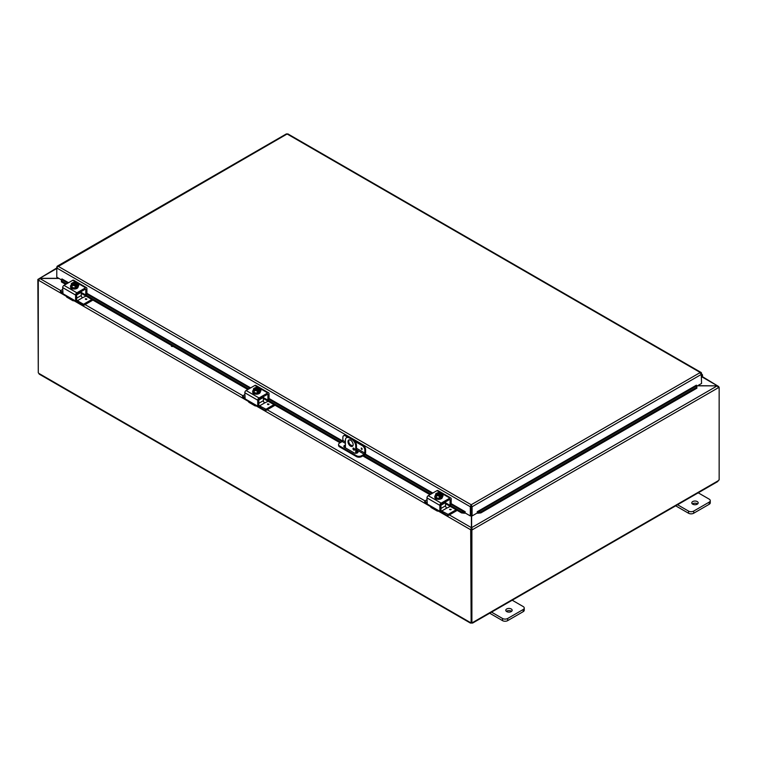 <?xml version="1.0" encoding="UTF-8"?>
<svg xmlns="http://www.w3.org/2000/svg" width="757" height="757" viewBox="0 0 757 757"><rect width="100%" height="100%" fill="white"/><g stroke="black" fill="none" stroke-linecap="round" stroke-linejoin="round"><path stroke-width="1.14" d="M697.774 492.561L709.195 499.147A3.653 2.11 180 0 1 710.265 500.642A3.653 2.11 180 0 1 709.195 502.137L693.696 511.089A3.653 2.11 180 0 1 688.529 511.089L677.108 504.493M692.721 504.19A3.198 1.845 180 0 1 691.784 502.885A3.198 1.845 180 0 1 694.992 501.03A3.198 1.845 180 0 1 698.191 502.885A3.198 1.845 180 0 1 696.213 504.588A3.198 1.845 180 0 1 692.721 504.19M675.698 505.827L688.529 513.237A3.653 2.11 0 0 0 693.696 513.237L709.195 504.285A3.653 2.11 0 0 0 710.265 502.79L710.265 500.642M697.594 503.954A3.198 1.845 0 0 0 692.381 503.954M355.733 453.292L355.733 446.147L356.5 445.712A5.479 3.16 -120 0 0 352.62 438.994L350.037 437.508A5.479 3.16 -120 0 0 347.302 437.234L346.536 437.678A5.479 3.16 60 0 0 345.4 440.186L345.4 447.841M352.62 438.994L351.854 439.438A5.479 3.16 60 0 1 355.733 446.147M351.854 439.438L349.27 437.943L350.037 437.508M346.536 437.678A5.479 3.16 60 0 1 349.27 437.943M353.15 444.662A3.653 2.11 60 0 1 352.393 446.337A3.653 2.11 60 0 1 348.74 444.227A3.653 2.11 60 0 1 348.74 440.006A3.653 2.11 60 0 1 351.551 440.981A3.653 2.11 60 0 1 353.15 444.662M352.98 448.664A1.145 0.662 60 0 1 353.216 448.144A1.145 0.662 60 0 1 354.361 448.806A1.145 0.662 60 0 1 354.361 450.122A1.145 0.662 60 0 1 353.481 449.819A1.145 0.662 60 0 1 352.98 448.664M356.5 445.712L356.5 453.225M353.888 448.258L353.746 448.182A1.145 0.662 -120 0 0 353.746 448.229A1.145 0.662 -120 0 0 354.598 449.649M349.166 439.855A3.653 2.11 -120 0 0 349.507 443.782A3.653 2.11 -120 0 0 352.734 446.043M511.76 599.951L523.182 606.546A3.653 2.11 180 0 1 524.251 608.041A3.653 2.11 180 0 1 523.182 609.527L507.682 618.478A3.653 2.11 180 0 1 502.516 618.478L491.094 611.883M506.707 611.58A3.198 1.845 180 0 1 505.771 610.274A3.198 1.845 180 0 1 508.969 608.429A3.198 1.845 180 0 1 512.167 610.274A3.198 1.845 180 0 1 510.199 611.987A3.198 1.845 180 0 1 506.707 611.58M489.684 613.217L502.516 620.626A3.653 2.11 -0 0 0 507.682 620.626L523.182 611.675A3.653 2.11 -0 0 0 524.251 610.189L524.251 608.041M511.571 611.353A3.198 1.845 -0 0 0 506.367 611.353M172.085 345.798L171.584 346.091A0.918 0.53 0 0 0 171.394 346.242M172.993 346.318L172.87 346.394A0.918 0.53 180 0 1 171.584 345.646L171.707 345.58M697.405 385.852L717.239 385.852L697.642 385.72M471.393 515.545L471.393 527.657L470.627 529.73L438.275 511.051M471.393 529.285L470.627 529.73L471.393 529.285L471.393 527.657L449.346 514.93M58.753 278.321L39.761 278.321L38.342 279.144L56.775 267.978L58.071 266.237L56.775 266.984L56.775 277.185L61.487 279.901M66.228 296.252L38.342 280.156L39.761 278.321L56.775 268.498M701.957 376.891L718.658 386.534L702.193 376.513M718.715 387.016L718.658 386.534L717.891 386.978M60.73 290.565L39.761 278.453L58.98 278.453M39.109 279.579L37.85 279.428L38.285 372.368M471.895 530.014L471.128 529.578L471.128 622.263L471.895 622.708L471.895 530.014L472.387 529.73L471.62 529.285L471.62 527.657L717.239 385.852L718.658 387.546L472.387 529.73L471.62 527.657L471.62 515.678M471.128 529.578L471.62 529.285M718.469 386.874L719.15 387.262L718.658 387.546M719.15 387.262L719.15 479.947A1.022 0.587 -60 0 0 718.317 480.695L717.229 481.32M38.418 279.749L37.85 279.428M470.693 529.768L471.128 622.169M38.285 280.118L38.285 372.775A1.022 0.587 60 0 1 38.683 373.296L39.771 373.93M471.895 622.708A1.022 0.587 -60 0 1 472.718 622.491L471.63 623.115A1.022 0.587 0 0 0 471.384 623.115L470.296 622.491A1.022 0.587 60 0 1 470.693 622.424M471.384 622.415L471.384 623.115L470.419 622.424M472.595 622.424L471.63 623.115L471.63 622.557M361.609 449.412L361.203 448.059L361.609 449.412M345.4 441.87L342.874 440.413L342.874 437.414A3.653 2.11 60 0 1 343.631 435.748A3.653 2.11 60 0 1 345.457 435.928L346.223 435.483A3.653 2.11 -120 0 0 344.397 435.303L343.631 435.748M342.874 440.413A0.918 0.53 -60 0 1 342.23 441.53L339.647 443.025A3.653 2.11 180 0 0 338.578 444.51L338.578 445.4A3.653 2.11 0 0 0 339.647 446.885L339.647 446.005A3.653 2.11 180 0 1 338.578 444.51M363.019 445.182L362.253 445.618A3.653 2.11 60 0 1 364.836 450.093L365.603 449.658A3.653 2.11 -120 0 0 363.019 445.182L353.718 439.808M348.949 437.054L346.223 435.483M365.603 449.658L365.603 452.79A1.826 1.05 -60 0 1 364.306 455.023L361.609 456.585L361.609 455.705L364.193 454.209A0.918 0.53 120 0 0 364.836 453.093L364.836 450.093M361.609 455.705A3.653 2.11 180 0 1 356.433 455.705L339.647 446.005M356.433 455.705L356.433 456.585A3.653 2.11 0 0 0 361.609 456.585M356.433 456.585L339.647 446.885M356.5 450.519L357.399 451.04A2.28 1.315 180 0 1 358.07 451.976A2.28 1.315 180 0 1 356.661 453.188A2.28 1.315 180 0 1 354.172 452.904L344.492 447.311A2.28 1.315 180 0 1 343.82 446.384A2.28 1.315 180 0 1 345.4 445.125M354.03 449.09L354.579 449.412M362.253 445.618L355.128 441.511M347.529 437.12L345.457 435.928M357.938 452.412A2.28 1.315 0 0 0 357.399 451.92L356.5 451.399M345.4 446.015A2.28 1.315 0 0 0 343.952 446.819M61.412 280.45L61.431 281.916L61.412 280.45M61.544 279.503L61.942 278.907L68.537 282.721M61.563 280.97L66.569 283.856M85.759 294.937L248.712 389.013M267.902 400.093L340.953 442.268M363.682 455.392L430.847 494.17M450.112 499.951A0.918 0.53 120 0 0 449.459 499.582L450.112 499.951L450.018 505.269L461.685 511.969L461.552 512.915L464.628 513.246L464.76 512.3L461.685 511.969M464.76 512.3L465.158 511.704L465.158 512.962L470.324 515.943L470.324 506.755L56.775 267.997M464.628 513.246L464.647 513.237A1.542 0.889 120 0 0 465.158 512.905M477.648 512.3L477.762 513.237L480.856 512.915L480.723 511.969L477.648 512.3L477.781 513.246A1.542 0.889 -120 0 1 477.251 512.905M480.723 511.969L696.762 387.243L696.894 388.19L696.781 385.777L696.762 387.243M470.324 515.943L471.091 515.498L471.204 505.638L471.318 515.498L472.084 515.943L477.251 512.962L477.251 511.704L477.629 512.29L696.771 385.777L696.393 385.228M61.431 281.916L65.679 284.367M81.264 293.366L247.823 389.524M263.408 398.523L340.063 442.779M356.5 452.27L357.503 452.847M362.792 455.903L429.967 494.681M445.551 503.679L461.552 512.915M480.856 512.915L696.894 388.19M696.383 385.181L477.251 511.704M701.247 373.438L701.559 383.458L696.837 386.184M472.084 515.943L472.084 506.755L471.204 504.758L470.324 506.405L471.091 506.319M465.158 511.704L451.181 503.642M701.559 373.258L287.121 133.989L57.078 267.155M471.318 506.319L472.084 506.755L701.559 374.27L700.263 372.51L701.484 372.946L700.263 373.39M286.241 134.226L288.001 134.226M470.324 506.405L471.204 504.758L700.263 372.51M701.559 377.365L701.815 377.071A1.826 1.05 120 0 0 702.155 374.478A1.826 1.05 120 0 0 701.559 374.431M701.559 375.226A0.918 0.53 -60 0 1 701.559 376.532M85.825 289.638A0.918 0.53 120 0 0 85.181 289.269L85.825 289.638L85.73 294.956L81.264 292.476M86.591 294.312L85.825 294.747M74.631 300.453L74.631 300.453A3.653 2.11 -60 0 1 72.804 300.643A3.653 2.11 -60 0 1 72.256 300.037L73.079 299.564L62.982 293.735L62.68 287.594L75.596 295.05A1.826 1.05 -60 0 1 76.883 292.808L85.607 287.774A1.826 1.05 -60 0 1 86.525 287.688A1.826 1.05 -60 0 1 86.904 288.521L86.904 294.132L249.98 388.275M76.362 300.217L75.284 300.832L73.079 299.564L72.256 300.037L73.079 299.564M75.596 300.661L75.596 295.05M65.197 295.012L66.446 296.678A3.653 2.11 120 0 0 66.985 297.283L72.804 300.643M85.181 289.269L77.318 293.801A0.918 0.53 120 0 0 76.665 294.927L76.665 300.037A1.826 1.05 -120 0 0 77.394 300.718L83.213 304.077L83.213 305.317L83.838 305.317L92.903 300.084M86.525 287.688L73.599 280.222A1.826 1.05 120 0 0 72.691 280.317L63.966 285.351A1.826 1.05 120 0 0 62.68 287.594M77.252 284.301A2.053 1.183 180 0 1 78.775 285.446A2.053 1.183 180 0 1 78.179 286.288L78.122 286.316M72.909 288.871A2.053 1.183 180 0 1 70.798 287.679A2.053 1.183 180 0 1 70.798 287.651M72.776 283.752L72.776 282.654A4.712 2.725 60 0 1 72.814 282.645L76.608 284.84A4.712 2.725 60 0 1 76.646 284.897L76.646 286.07L75.87 285.626M72.038 283.099A4.712 2.725 -120 0 0 72 283.109A3.88 2.233 -60 0 0 71.262 283.771A3.88 0.823 -98.8 0 1 71.678 284.377A2.744 1.58 0 0 0 73.609 285.493A2.744 1.58 0 0 0 75.832 285.285L75.435 285.058A2.195 1.268 180 0 1 73.23 285.067A2.195 1.268 180 0 1 72.133 283.97A2.195 1.268 180 0 1 72.435 283.326L72.038 283.099A2.744 1.58 0 0 0 71.678 284.377A3.88 0.823 -98.8 0 1 72.085 285.54A3.88 3.056 -155.1 0 1 73.609 285.493A3.88 3.056 -155.1 0 1 75.142 286.014A3.88 2.233 120 0 1 75.87 285.342A4.712 2.725 -120 0 0 75.832 285.285M75.17 285.134L72.435 283.326M76.646 286.07L75.87 286.515L75.87 285.342M74.659 282.399A3.88 3.056 24.9 0 1 74.716 282.399A3.88 3.056 24.9 0 1 75.028 282.437A2.744 1.58 0 0 0 74.309 282.389A2.744 1.58 0 0 0 72.814 282.645M72.776 282.654A3.88 2.233 -60 0 1 73.098 282.55A3.88 2.233 -60 0 1 73.259 282.512M76.608 284.84A2.744 1.58 0 0 0 76.968 283.563A3.88 0.823 81.2 0 1 77.375 284.717A3.88 2.233 120 0 0 76.646 284.897M77.375 284.717L77.375 286.704L75.142 288.001L75.142 286.014M72.435 283.553A2.195 1.268 0 0 0 72.142 284.083M76.504 284.083A2.195 1.268 0 0 0 73.211 283.109M73.211 282.881A2.195 1.268 180 0 1 75.407 282.872A2.195 1.268 180 0 1 76.514 283.97A2.195 1.268 180 0 1 76.211 284.613M76.968 283.563A2.744 1.58 0 0 0 75.028 282.437A3.88 3.056 24.9 0 1 76.561 282.957A3.88 0.823 81.2 0 1 76.968 283.563M75.142 288.001L72.085 287.528L72.085 285.54M72.085 287.528L71.262 283.771M78.085 286.534A3.804 2.195 180 0 1 78.122 286.837A3.804 2.195 180 0 1 75.776 288.862A3.804 2.195 180 0 1 71.631 288.389A3.804 2.195 180 0 1 70.524 286.837A3.804 2.195 180 0 1 70.562 286.534M77.375 284.935A3.804 2.195 180 0 1 78.122 286.241A3.804 2.195 180 0 1 75.776 288.266A3.804 2.195 180 0 1 71.631 287.783A3.804 2.195 180 0 1 70.524 286.241A3.804 2.195 180 0 1 71.262 284.935M85.541 298.703L86.913 299.034L85.541 298.703M77.394 300.718L82.56 297.728A1.826 1.05 60 0 1 81.264 295.495L81.264 292.259A0.918 0.53 -120 0 0 81.084 291.625M82.56 297.738L86.014 296.101M60.579 291.89L60.579 290.65L62.68 289.448M60.579 291.01L62.68 292.221M83.838 305.317L83.838 304.077L83.213 304.077M83.838 304.077L91.834 299.46M83.213 305.317L77.716 302.138A3.653 2.11 60 0 1 76.079 300.529M62.774 293.517L60.579 292.249M267.969 394.794A0.918 0.53 120 0 0 267.325 394.425L267.969 394.794L267.874 400.112L263.408 397.633M268.735 399.469L267.969 399.914M256.765 405.62L256.765 405.62A3.653 2.11 -60 0 1 254.939 405.799A3.653 2.11 -60 0 1 254.399 405.194L255.223 404.721L245.126 398.892L244.814 392.751L257.74 400.207A1.826 1.05 -60 0 1 259.026 397.974L267.751 392.93A1.826 1.05 -60 0 1 268.659 392.845A1.826 1.05 -60 0 1 269.038 393.678L269.038 399.289L345.4 443.365M258.497 405.373L257.427 405.998L255.223 404.721L254.399 405.194L255.223 404.721M257.74 405.818L257.74 400.207M247.331 400.169L248.58 401.835A3.653 2.11 120 0 0 249.129 402.44L254.939 405.799M267.325 394.425L259.452 398.967A0.918 0.53 120 0 0 258.809 400.084L263.408 397.416A0.918 0.53 -120 0 0 263.228 396.791M268.659 392.845L255.743 385.389A1.826 1.05 120 0 0 254.835 385.474L246.11 390.508A1.826 1.05 120 0 0 244.814 392.751M259.396 389.458A2.053 1.183 180 0 1 260.919 390.603A2.053 1.183 180 0 1 260.323 391.445L260.266 391.473M255.043 394.028A2.053 1.183 180 0 1 252.942 392.845A2.053 1.183 180 0 1 252.942 392.807M265.357 409.234L265.357 410.474L265.981 410.474L265.981 409.234L259.537 405.875A1.826 1.05 -120 0 1 258.809 405.203L258.809 400.084M254.91 388.909L254.91 387.821A4.712 2.725 60 0 1 254.958 387.811L258.752 389.997A4.712 2.725 60 0 1 258.79 390.054L258.79 391.227L258.014 390.782M254.182 388.256A4.712 2.725 -120 0 0 254.144 388.265A2.744 1.58 0 0 0 253.822 389.533A2.744 1.58 0 0 0 255.752 390.659A2.744 1.58 0 0 0 257.976 390.451L257.579 390.215A2.195 1.268 180 0 1 255.374 390.224A2.195 1.268 180 0 1 254.276 389.126A2.195 1.268 180 0 1 254.579 388.483L254.182 388.256A3.88 2.233 -60 0 0 253.406 388.928A3.88 0.823 -98.8 0 1 253.822 389.533A3.88 0.823 -98.8 0 1 254.229 390.697A3.88 3.056 -155.1 0 1 255.752 390.659A3.88 3.056 -155.1 0 1 257.285 391.17A3.88 2.233 120 0 1 258.014 390.498A4.712 2.725 -120 0 0 257.976 390.451M257.314 390.29L254.579 388.483M258.79 391.227L258.014 391.672L258.014 390.498M256.803 387.556A3.88 3.056 24.9 0 1 256.86 387.565A3.88 3.056 24.9 0 1 257.172 387.603A2.744 1.58 0 0 0 256.453 387.546A2.744 1.58 0 0 0 254.958 387.811M254.91 387.821A3.88 2.233 -60 0 1 255.232 387.707A3.88 2.233 -60 0 1 255.402 387.669M258.752 389.997A2.744 1.58 0 0 0 259.112 388.72A3.88 0.823 81.2 0 1 259.519 389.874A3.88 2.233 120 0 0 258.79 390.054M259.519 389.874L259.519 391.871L257.285 393.157L257.285 391.17M254.579 388.71A2.195 1.268 0 0 0 254.286 389.24M258.648 389.24A2.195 1.268 0 0 0 255.355 388.265M255.355 388.038A2.195 1.268 180 0 1 257.55 388.029A2.195 1.268 180 0 1 258.657 389.126A2.195 1.268 180 0 1 258.355 389.77M259.112 388.72A2.744 1.58 0 0 0 257.172 387.603A3.88 3.056 24.9 0 1 258.705 388.114A3.88 0.823 81.2 0 1 259.112 388.72M257.285 393.157L254.229 392.684L254.229 390.697M254.229 392.684L253.406 388.928M260.228 391.691A3.804 2.195 180 0 1 260.266 391.994A3.804 2.195 180 0 1 257.919 394.019A3.804 2.195 180 0 1 253.775 393.545A3.804 2.195 180 0 1 252.668 391.994A3.804 2.195 180 0 1 252.696 391.691M259.519 390.092A3.804 2.195 180 0 1 260.266 391.397A3.804 2.195 180 0 1 257.919 393.422A3.804 2.195 180 0 1 253.775 392.949A3.804 2.195 180 0 1 252.668 391.397A3.804 2.195 180 0 1 253.406 390.092M267.685 403.86L269.057 404.191L267.685 403.86M259.537 405.875L264.704 402.894A1.826 1.05 60 0 1 263.408 400.652L263.408 397.416M264.704 402.894L268.158 401.257M242.723 397.056L242.723 395.816L244.814 394.605M242.723 396.166L244.814 397.378M265.981 410.474L275.046 405.241M265.981 409.234L273.977 404.617M265.357 410.474L259.85 407.304A3.653 2.11 60 0 1 258.222 405.686M244.918 398.674L242.723 397.416M450.869 504.626L449.8 505.25L445.551 502.799M451.096 504.645L450.112 505.07M438.909 510.776L438.909 510.776A3.653 2.11 -60 0 1 437.082 510.956A3.653 2.11 -60 0 1 436.543 510.35L437.366 509.877L427.27 504.058L426.957 497.907L439.874 505.364A1.826 1.05 -60 0 1 441.17 503.131L449.895 498.097A1.826 1.05 -60 0 1 450.803 498.002A1.826 1.05 -60 0 1 451.181 498.835L451.181 504.446L464.779 512.29L464.647 513.237M440.64 510.53L439.571 511.155L437.366 509.877L436.543 510.35L437.366 509.877M439.874 510.975L439.874 505.364M429.474 505.326L430.724 506.991A3.653 2.11 120 0 0 431.263 507.597L437.082 510.956M449.459 499.582L441.596 504.124A0.918 0.53 120 0 0 440.953 505.241L445.551 502.572A0.918 0.53 -120 0 0 445.371 501.948M450.803 498.002L437.887 490.545A1.826 1.05 120 0 0 436.978 490.631L428.254 495.674A1.826 1.05 120 0 0 426.957 497.907M441.539 494.614A2.053 1.183 180 0 1 443.063 495.759A2.053 1.183 180 0 1 442.457 496.601L442.41 496.63M437.186 499.185A2.053 1.183 180 0 1 435.076 498.002A2.053 1.183 180 0 1 435.086 497.974M447.501 514.391L447.501 515.64L448.116 515.64L448.116 514.391L441.672 511.032A1.826 1.05 -120 0 1 440.953 510.36L440.953 505.241M437.054 494.066L437.054 492.977A4.712 2.725 60 0 1 437.092 492.968L440.896 495.163A4.712 2.725 60 0 1 440.934 495.21L440.934 496.384L440.158 495.939M436.325 493.413A4.712 2.725 -120 0 0 436.278 493.422A3.88 2.233 -60 0 0 435.549 494.094A3.88 0.823 -98.8 0 1 435.956 494.7A2.744 1.58 0 0 0 437.896 495.816A2.744 1.58 0 0 0 440.12 495.608L439.722 495.381A2.195 1.268 180 0 1 437.518 495.381A2.195 1.268 180 0 1 436.411 494.283A2.195 1.268 180 0 1 436.723 493.64L436.325 493.413A2.744 1.58 0 0 0 435.956 494.7A3.88 0.823 -98.8 0 1 436.373 495.854A3.88 3.056 -155.1 0 1 437.896 495.816A3.88 3.056 -155.1 0 1 439.429 496.327A3.88 2.233 120 0 1 440.158 495.665A4.712 2.725 -120 0 0 440.12 495.608M439.457 495.457L436.723 493.64M440.934 496.384L440.158 496.838L440.158 495.665M438.946 492.712A3.88 3.056 24.9 0 1 439.003 492.722A3.88 3.056 24.9 0 1 439.315 492.76A2.744 1.58 0 0 0 438.596 492.703A2.744 1.58 0 0 0 437.092 492.968M437.054 492.977A3.88 2.233 -60 0 1 437.376 492.864A3.88 2.233 -60 0 1 437.546 492.826M440.896 495.163A2.744 1.58 0 0 0 441.255 493.876A3.88 0.823 81.2 0 1 441.662 495.031A3.88 2.233 120 0 0 440.934 495.21M441.662 495.031L441.662 497.027L439.429 498.314L439.429 496.327M436.723 493.867A2.195 1.268 0 0 0 436.42 494.397M440.792 494.397A2.195 1.268 0 0 0 437.489 493.422M437.489 493.195A2.195 1.268 180 0 1 439.694 493.186A2.195 1.268 180 0 1 440.801 494.283A2.195 1.268 180 0 1 440.498 494.927M441.255 493.876A2.744 1.58 0 0 0 439.315 492.76A3.88 3.056 24.9 0 1 440.848 493.271A3.88 0.823 81.2 0 1 441.255 493.876M439.429 498.314L436.373 497.841L436.373 495.854M436.373 497.841L435.549 494.094M442.372 496.847A3.804 2.195 180 0 1 442.41 497.15A3.804 2.195 180 0 1 440.063 499.175A3.804 2.195 180 0 1 435.918 498.702A3.804 2.195 180 0 1 434.811 497.15A3.804 2.195 180 0 1 434.84 496.847M441.662 495.248A3.804 2.195 180 0 1 442.41 496.554A3.804 2.195 180 0 1 440.063 498.579A3.804 2.195 180 0 1 435.918 498.106A3.804 2.195 180 0 1 434.811 496.554A3.804 2.195 180 0 1 435.549 495.248M451.2 509.366L449.592 509.366M441.672 511.032L446.848 508.051A1.826 1.05 60 0 1 445.551 505.808L445.551 502.572M446.848 508.051L450.301 506.424M424.866 502.213L424.866 500.973L426.957 499.762M424.866 501.333L426.957 502.534M448.116 515.64L457.19 510.398M448.116 514.391L456.111 509.783M447.501 515.64L441.993 512.461A3.653 2.11 60 0 1 440.366 510.843M427.062 503.831L424.866 502.572M709.195 502.137L709.195 504.285M693.696 513.237L693.696 511.089M688.529 511.089L688.529 513.237M523.182 609.527L523.182 611.675M507.682 620.626L507.682 618.478M502.516 618.478L502.516 620.626M85.058 304.607L242.874 395.722M267.202 409.774L425.018 500.888M430.506 506.565L256.131 405.894M248.372 401.409L73.987 300.737M38.683 373.296L470.296 622.491M472.718 622.491L718.317 480.695M362.158 448.939L361.723 448.172M361.212 448.049L362.016 449.44M356.5 449.772L364.193 454.209M364.836 453.093L356.5 448.276M352.648 446.053L350.018 444.539M357.399 451.04L357.399 451.92M432.124 493.441L364.836 454.588M67.837 283.118L61.563 279.494M86.904 293.319L250.681 387.877M269.038 398.475L342.703 441.009M365.243 454.02L432.815 493.034M58.071 266.237L471.204 504.758M76.883 292.808L63.966 285.351M72.691 280.317L85.607 287.774M85.673 299.422L86.553 299.422M86.913 299.043L85.314 299.043M76.665 294.908L81.264 292.259M81.264 295.495L76.665 298.154M259.026 397.974L246.11 390.508M254.835 385.474L267.751 392.93M267.817 404.579L268.697 404.579M269.057 404.2L267.448 404.2M263.408 400.652L258.809 403.311M441.17 503.131L428.254 495.674M436.978 490.631L449.895 498.097M449.961 509.735L450.841 509.735M445.551 505.808L440.953 508.467M470.466 623.106L39.156 374.09M717.844 481.49L472.557 623.106M286.458 133.857L57.191 266.218M701.133 372.491L287.792 133.857M702.155 374.478L701.559 374.128M86.809 294.331L85.73 294.956M76.58 300.236L75.501 300.86M74.716 282.399A4.75 4.75 0 0 0 73.098 282.55M70.524 286.241L70.524 286.837M78.122 286.241L78.122 286.837M60.456 292.07L60.456 290.83M268.953 399.488L267.874 400.112M258.724 405.392L257.645 406.017M256.86 387.565A4.75 4.75 0 0 0 255.232 387.707M252.668 391.397L252.668 391.994M260.266 391.397L260.266 391.994M242.6 397.236L242.6 395.987M440.858 510.559L439.789 511.174M439.003 492.722A4.75 4.75 0 0 0 437.376 492.864M434.811 496.554L434.811 497.15M442.41 496.554L442.41 497.15M424.743 502.393L424.743 501.153"/></g></svg>
